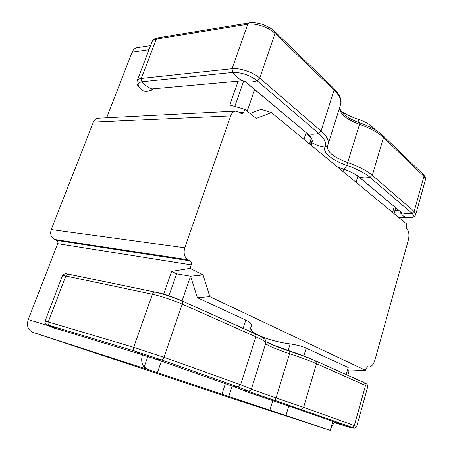 <?xml version="1.0" encoding="UTF-8"?>
<svg xmlns="http://www.w3.org/2000/svg" width="453" height="453" viewBox="0 0 453 453"><rect width="100%" height="100%" fill="white"/><g stroke="black" fill="none" stroke-linecap="round" stroke-linejoin="round"><path stroke-width="0.68" d="M243.148 328.329L245.792 320.107L197.378 297.678L209.818 296.641L365.571 370.367L349.048 371.018L347.428 370.277M245.792 320.107C249.914 322.066 251.783 323.929 251.387 325.696L249.614 331.228M288.153 350.424L290.147 343.912C269.846 341.307 249.167 333.255 250.837 327.411M290.147 343.912C296.97 344.948 302.321 346.341 306.205 348.085L303.844 355.945M346.211 374.54L348.21 367.547L306.205 348.085M230.685 115.866L93.369 122.112L51.217 229.563L184.762 247.763L230.685 115.866C231.806 112.916 233.527 111.33 235.849 111.098L239.099 112.208L242.004 114.02L243.691 112.452L244.784 109.292L256.217 118.375L271.494 112.621L406.664 223.98L406.171 225.719L406.618 228.589C408.929 231.075 409.512 234.881 408.374 239.999L374.874 360.18C373.323 364.942 371.171 367.207 368.425 366.987L367.74 366.743L366.103 368.47L365.571 370.367M184.762 247.763C183.301 253.306 184.394 257.327 188.046 259.818L190.141 260.888C191.342 261.709 191.704 263.034 191.217 264.863L190.017 268.357L203.069 274.892L209.818 296.641M349.048 371.018L347.836 375.271M147.831 356.483L144.116 367.168L150.017 370.231L221.953 394.206L225.351 383.651M233.329 398.816L32.933 332.355C27.995 330.044 26.427 325.792 28.222 319.608L48.748 325.837M329.524 430.135L233.284 398.804L330.237 430.35L221.953 394.206M149.054 49.705L132.1 52.225L106.648 117.74M238.057 81.353L229.779 105.039L244.784 109.292M357.966 122.225L358.787 119.524C352.145 117.248 346.211 114.484 341.001 111.24M358.787 119.524C364.801 121.631 369.41 124.184 372.615 127.18L372.298 128.239M375.843 130.271L372.615 127.18M93.369 122.112C94.411 119.694 96.064 118.375 98.341 118.165L235.849 111.098M132.1 52.225C133.176 49.632 134.864 48.126 137.168 47.701L150.611 45.628M191.217 264.863L57.724 243.669L28.222 319.608M57.724 243.669C58.16 242.185 57.791 241.098 56.619 240.396L190.141 260.888M188.046 259.818L54.587 239.473L56.619 240.396M54.587 239.473C51.03 237.355 49.909 234.054 51.217 229.563M394.025 213.567L395.662 207.831M197.378 297.678L190.543 276.194L176.602 273.782L171.608 271.37L163.658 294.105M171.608 271.37L190.017 268.357M234.813 106.461L243.691 80.945M247.185 111.2L254.614 89.564M249.999 113.437L261.205 109.332L271.494 112.621M392.609 212.406L394.257 206.653M330.866 428.153L334.478 422.026M332.791 421.432L330.237 430.35M203.069 274.892L190.543 276.194L182.049 300.934M161.376 361.154L157.423 372.666M176.602 273.782L168.958 295.758M142.457 354.75C141.036 359.767 141.585 363.906 144.116 367.168M153.363 88.981L151.965 90.068C148.68 91.217 145.77 91.478 143.233 90.843L142.972 90.725C137.599 86.432 137.989 85.583 137.508 84.926C136.97 84.507 136.857 83.103 137.174 80.702C137.633 79.485 138.997 78.737 141.268 78.477L156.319 39.083C154.026 39.473 152.621 40.368 152.095 41.755C152.933 39.654 154.779 38.363 157.627 37.882L156.319 39.083L247.774 24.23L249.099 22.899L157.627 37.882M59.785 329.608L56.472 328.884M150.017 370.231L32.933 332.355M239.66 112.65L243.691 112.452M303.946 139.36L306.081 132.723M342.904 171.455L343.606 169.156M357.881 176.189L356.052 182.282M288.793 405.996L285.917 415.56M269.858 410.242L272.791 400.65M394.252 212.768L400.882 213.216L403.447 216.098L406.318 217.763C413.13 217.984 415.044 216.517 412.054 213.352L370.073 177.412C364.682 172.899 356.913 168.884 346.772 165.362C332.462 160.611 322.066 152.174 325.039 147.078C326.919 143.386 324.795 138.833 318.68 133.414L257.162 80.747C249.535 75.022 241.347 72.27 232.61 72.474L141.874 81.761C136.512 82.916 136.965 85.945 143.233 90.843M243.244 80.889L245.549 81.778L242.508 80.753L151.829 88.935C148.21 87.48 144.892 85.085 141.874 81.761L141.268 78.477L232.055 68.731L247.774 24.23C255.543 22.786 268.839 27.288 275.028 33.448L274.841 31.563L271.222 28.669C266.285 25.838 262.723 24.224 260.537 23.833C256.211 22.69 252.4 22.378 249.099 22.899M245.022 81.523L307.377 133.641L245.549 81.778C249.008 82.457 252.882 82.118 257.162 80.747L259.733 78.063C253.284 72.293 239.779 67.74 232.055 68.731L232.61 72.474C235.6 76.297 238.901 79.054 242.508 80.753L151.829 88.935L151.965 90.068M310.645 140.198L311.907 142.723C313 140.22 311.494 137.191 307.377 133.641C310.798 134.501 314.563 134.428 318.68 133.414L321.069 131.053L259.733 78.063L275.028 33.448L334.054 90.09L333.787 88.295L274.841 31.563M321.069 131.053L334.054 90.09C339.529 95.498 341.709 100.317 340.582 104.535L328.148 144.207C329.116 140.487 326.755 136.104 321.069 131.053M340.452 104.949L340.582 104.535C342.213 100.396 339.948 94.983 333.787 88.295M328.034 144.564L327.428 145.934L325.039 147.078C320.373 146.534 315.996 145.085 311.907 142.723L311.341 145.447M310.854 139.547L310.922 139.343C309.778 138.006 313.918 140.843 306.857 133.369M343.77 169.184L343.838 169.212C344.535 168.822 345.509 167.542 346.772 165.362L359.546 124.354C346.941 119.705 340.248 114.286 339.467 108.097M359.546 124.354L359.801 122.882C368.057 125.758 374.818 129.196 380.09 133.188L383.176 135.826L383.487 137.531C378.04 132.429 370.056 128.035 359.546 124.354M337.202 166.755L343.799 169.218C348.861 170.974 353.034 172.927 356.307 175.073L359.178 177.083C362.508 178.057 366.137 178.165 370.073 177.412L372.298 175.317C366.664 170.56 358.516 166.33 347.864 162.627C333.946 157.491 327.094 152.044 327.304 146.274L327.377 146.053M358.657 176.806L401.579 212.65L359.178 177.083C355.565 174.128 350.452 171.5 343.838 169.212L337.14 166.704M400.497 211.891L400.882 213.216L401.579 212.65C404.806 213.686 408.3 213.918 412.054 213.352L414.138 211.466L372.298 175.317L383.487 137.531L423.951 176.353L423.612 174.739L383.176 135.826M414.138 211.466L423.951 176.353L425.469 179.631L415.769 214.433L414.138 211.466M398.43 217.197L406.635 217.785M394.976 210.226L398.816 210.475M55.476 328.295L141.291 354.388L134.433 350.962C133.454 350.118 133.199 348.901 133.675 347.304L152.406 294.257C153.023 292.774 153.946 292.06 155.181 292.111L70.09 274.45M155.181 292.111L68.471 274.173C67.27 274.099 66.381 274.705 65.804 275.99C63.663 275.543 62.537 275.481 62.423 275.792L45.051 321.137L48.245 321.941L65.804 275.99L152.406 294.257C159.801 295.764 174.371 300.588 182.214 304.116C182.661 302.581 182.446 301.488 181.568 300.843C174.615 297.683 161.749 293.431 155.181 292.111M235.792 387.349L248.703 392.502L292.264 407.19L346.024 426.086L352.174 427.281L354.331 425.492L365.514 385.486L364.603 382.876L315.639 360.933C309.337 358.13 300.792 354.937 289.999 351.335C279.184 347.723 271.415 344.659 266.698 342.157L266.347 341.964M362.983 382.06L315.639 360.933L316.511 363.731C309.897 360.82 300.911 357.474 289.558 353.691C275.894 349.082 267.921 345.747 265.639 343.668M342.479 424.84L344.518 425.78C350.401 427.479 347.61 427.06 354.257 428.102L275.022 400.407C259.626 395.339 246.981 390.894 248.42 391.018L238.153 386.975L161.313 359.812L134.433 350.962L46.234 324.461C46.166 324.812 44.383 322.876 45.051 321.137M55.702 328.363L49.02 325.169C48.063 324.399 47.808 323.323 48.245 321.941L133.675 347.304L163.98 357.281L182.214 304.116L255.837 336.8C256.2 335.407 255.939 334.399 255.05 333.776L179.881 299.96C171.981 296.539 164.303 294.014 156.84 292.389M161.313 359.812C162.48 359.676 163.369 358.833 163.98 357.281L240.639 384.75L255.837 336.8C262.644 339.852 265.996 341.873 265.888 342.87L251.421 389.036L240.639 384.75L238.153 386.975L231.596 385.848L154.666 358.793L161.313 359.812M253.357 332.91L260.951 336.658L253.357 332.91L179.881 299.96M236.574 387.632L242.344 389.874L248.448 391.024C248.459 391.5 251.138 390.435 251.421 389.036L251.415 389.059M265.86 342.961L265.888 342.87C265.871 339.201 265.248 339.461 260.951 336.658M273.816 400.99L275.022 400.407L276.053 397.944L251.347 389.246M294.926 408.113L301.296 409.297L303.606 407.315L276.053 397.944L289.558 353.691L289.999 351.335L289.575 350.899C298.946 353.991 307.083 357.055 313.98 360.09M303.606 407.315L316.511 363.731L365.514 385.486L367.734 386.822L356.698 426.432L303.606 407.315M232.112 386.03L228.754 396.522M309.461 143.901L311.33 138.057M367.411 366.743L368.425 366.987M152.095 41.755L137.174 80.702M339.563 107.786L340.899 111.098L343.787 114.258C345.26 115.809 352.717 120.589 359.801 122.882M310.169 141.693L310.129 144.45M423.612 174.739C425.616 177.638 426.233 179.269 425.469 179.631M415.769 214.433C414.336 217.321 413.408 217.774 406.471 217.797L398.453 217.219M46.234 324.461C49.949 326.517 53.482 328.034 56.829 329.003M67.067 273.918C65.645 273.216 62.757 274.444 62.423 275.792M141.291 354.388L154.666 358.793M231.596 385.848L237.655 388.045M266.007 341.76L273.68 345.18L289.575 350.899M354.257 428.102L354.942 428.068C356.217 427.36 356.8 426.811 356.698 426.432M365.764 383.442C367.372 384.314 368.029 385.441 367.734 386.822M334.308 422.564L344.518 425.78"/></g></svg>

